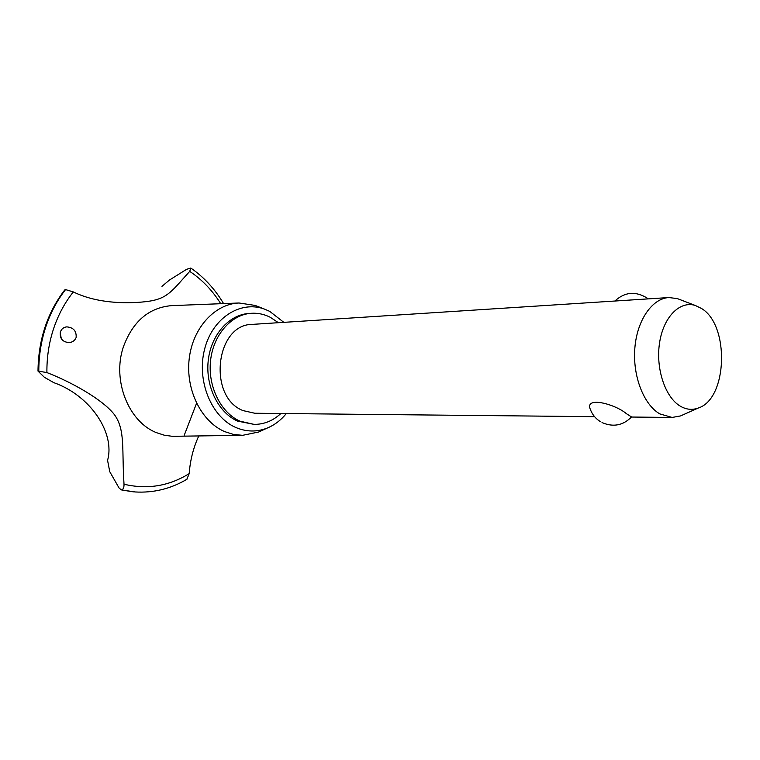<?xml version="1.0" encoding="UTF-8"?>
<svg xmlns="http://www.w3.org/2000/svg" width="760" height="760" viewBox="0 0 760 760"><rect width="100%" height="100%" fill="white"/><g stroke="black" fill="none" stroke-linecap="round" stroke-linejoin="round"><path stroke-width="1.14" d="M278.397 322.696L270.313 317.3C264.157 314.184 257.754 312.844 251.104 313.3L248.729 313.471C228.712 314.801 210.852 335.188 208.202 360.848C205.409 386.488 218.434 412.727 237.614 421.125L254.115 424.384C264.072 424.422 272.992 420.802 280.867 413.516M251.104 313.3C231.068 314.63 213.199 335.055 210.539 360.772C207.746 386.46 220.789 412.747 239.98 421.173L254.115 424.384M594.577 416.67L254.78 413.25L243.067 410.609C207.394 397.024 215.536 324.111 252.367 324.377L668.876 297.549L677.369 298.604L680.238 299.706M683.354 414.675L680.561 415.929L672.135 417.449L659.861 413.915C643.682 404.709 632.558 375.991 634.847 348.137C637.022 320.255 652.08 298.462 668.876 297.549M600.495 421.714C595.716 418.741 592.334 414.656 590.368 409.45C584.383 395.96 615.049 403.997 626.373 413.649L631.541 416.964M680.361 406.201C686.28 409.621 692.227 410.238 698.193 408.053C727.529 399.104 729.875 325.27 701.556 308.512L695.409 305.51C679.915 300.399 663.452 316.948 659.575 342.75C655.519 368.476 665.171 397.413 680.361 406.201M283.831 322.344L269.714 311.363L264.309 309.035C240.103 300.172 212.135 318.307 204.487 349.638C196.526 380.836 211.394 417.041 235.761 427.471C246.449 432.012 257.041 432.164 267.539 427.927C274.702 424.906 280.962 420.118 286.311 413.573M258.343 306.679L255.198 305.434L239.03 302.993C214.823 303.829 192.698 327.921 189.192 358.881C185.516 389.804 201.343 421.629 224.608 431.594L233.519 434.445L242.62 435.328L258.637 432.012L261.706 430.597M239.03 302.993L171.389 305.644C148.703 307.714 132.677 321.527 123.31 347.092C112.043 380.342 128.544 421.876 156.493 432.677L164.293 435.204L172.263 436.306L242.62 435.328M60.439 331.854C61.55 328.88 63.669 327.209 66.776 326.866C73.473 327.493 76.589 331.047 76.133 337.535C74.841 340.623 72.466 342.304 69.008 342.589C62.377 341.962 59.527 338.38 60.439 331.854M220.742 303.705C212.391 290.405 202.055 279.623 189.715 271.367C169.841 293.312 166.877 299.858 142.091 302.043C125.552 303.497 97.175 303.544 73.34 291.925C64.761 302.66 58.149 314.991 53.513 328.928C48.934 342.912 46.74 357.456 46.901 372.562C71.402 382.062 103.056 399.627 114.646 414.95C125.514 430.426 121.714 449.54 124.023 484.234C124.089 487.72 123.177 489.611 121.296 489.886L119.016 487.929L109.744 471.666L107.569 460.341C115.339 432.839 90.221 395.456 53.979 382.717M161.975 286.339L169.48 280.022L186.627 269.306L190.826 268.052L189.715 271.367M196.564 403.275L184.291 435.157M61.313 338.732L60.201 332.776M53.761 382.631L44.422 377.33L38 371.099L46.901 372.562M73.34 291.925L65.55 289.588L64.743 289.93C47.282 312.806 38.37 339.844 38 371.041M186.836 479.313L189.192 473.623C190.19 460.19 193.382 447.649 198.768 435.993M124.023 484.234C147.231 489.687 168.948 486.153 189.192 473.623M65.493 289.588C56.981 300.513 50.388 312.977 45.714 326.981C41.097 341.022 38.779 355.623 38.741 370.804M65.55 289.588C57.038 300.513 50.445 312.977 45.761 326.971C41.154 341.012 38.826 355.623 38.798 370.804M121.296 489.886L135.061 491.957C153.615 493.031 170.924 488.784 186.979 479.227M121.239 489.877L133.713 491.853M631.475 417.041L672.135 417.449M648.119 298.889L646.798 297.853C635.35 290.947 624.701 292.001 614.859 301.026M602.024 422.57C613.253 427.414 623.133 425.505 631.655 416.831M698.193 408.053L680.561 415.929M695.409 305.51L677.369 298.604M267.539 427.927L258.637 432.012M121.011 489.839L132.354 491.729M190.826 268.052C204.041 277.229 214.957 289.076 223.582 303.601M264.309 309.035L255.198 305.434"/></g></svg>
